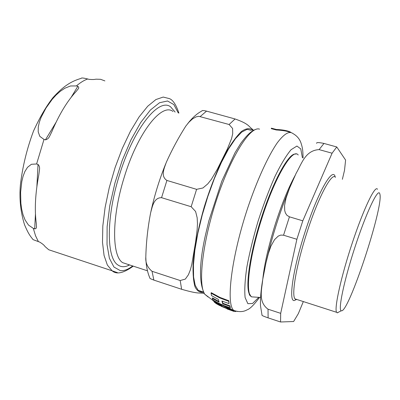 <?xml version="1.0" encoding="UTF-8"?>
<svg xmlns="http://www.w3.org/2000/svg" width="400" height="400" viewBox="0 0 400 400"><rect width="100%" height="100%" fill="white"/><g stroke="black" fill="none" stroke-linecap="round" stroke-linejoin="round"><path stroke-width="0.6" d="M232.475 310.73L231.695 310.005L219.39 303.81L221.2 305.025L222.195 306.395L220.33 305.505L221.16 306.255L232.475 310.73L232.62 310.275L231.84 309.545L224.78 305.915M220.04 305.185L219.785 305.61L216.24 303.635M289.835 132.195C287.12 131.105 282.58 130.365 276.225 129.965L271.25 128.645L271.4 128.17L276.38 129.475C283.16 129.795 287.95 130.72 290.755 132.255L290.755 132.25M212.295 298.41L212.965 300.02L217.84 302.77L224.125 305.655L230.345 307.85L229.745 306.305L222.695 303.77L221.955 301.055L229.055 303.61L228.675 301.28L219.765 297.93L211.055 293.195L211.5 295.605L218.35 299.42L219.11 302.155L212.295 298.41L212.455 297.91L218.89 301.48M222.255 301.18L222.85 303.28L229.9 305.82L230.345 307.85M211.055 293.195L211.225 292.66L219.925 297.405L228.84 300.755L229.055 303.61M220.33 305.505L220.48 305.04L221.535 305.555M219.435 304.905L219.93 305.155L219.785 305.61M217.46 303.15L217.925 303.635L217.775 304.105L217.13 303.25L213.62 301.23L217.075 303.6L214.515 302.365L217.775 304.105M217.865 303.825L219.465 304.82L219.32 305.28L217.645 304.11M235.195 311.12L235.59 311.095M232.58 310.405L233.87 310.93L233.725 311.38L221.58 306.46M235.815 311.49L233.77 311.23M232.06 310.74L227.085 308.965M232.855 310.985L232.995 310.53M235.05 311.565L235.14 311.29M220.575 305.835L219.94 305.495M218.69 303.74L213.105 300.355L218.69 303.74L218.835 303.275M217.61 304.22L215.7 303.315L218.98 305.105M218.96 305.165L219.32 305.28M213.62 301.23L213.7 300.97M217.13 303.25L217.22 302.975M217.335 303.55L217.475 303.11M214.3 302.125L214.38 301.865M231.695 310.005L231.84 309.545M228.675 301.28L228.84 300.755M222.695 303.77L222.85 303.28M229.745 306.305L229.9 305.82M341.45 310.78L341.315 310.76C337.825 310.535 343.885 281.08 354.85 247.495C365.775 213.875 377.535 188.73 379.635 193.305L379.985 194.465C383.06 208.79 348.57 312.84 341.45 310.78M280.685 313.345L268.035 309.195C257.865 301.77 261.88 289.38 262.725 279.48L265.875 263.345L268.415 253.33L270.95 246.085L274.56 239.625L278.275 236.085L280.755 235.08L283.555 235.21L296.885 239.28L280.685 313.345L280.55 321.985L268.11 317.87C264.21 316.5 262.19 315.65 262.05 315.31L261.87 314.745M332.085 153.21L319.11 149.61C305.175 150.37 301.57 164.03 296.17 173.215L289.58 188.1L286.045 198.04L284.57 205.46L284.72 210.575L285.435 213.03L286.94 215.315L289.43 216.82L302.8 220.825L332.085 153.21L336.765 146.965L323.97 143.44C318.685 142.345 316.245 142.305 316.645 143.33L316.635 143.34M296.885 239.28L302.8 220.825M280.55 321.985L293.61 321.525L298.345 313.62L303.335 301.57M342.37 179.315L344.52 170.295L345.6 160.085L336.765 146.965M338.86 312L337.36 312.85L336.585 312.295C334.03 308.62 341.09 276.52 352.38 242.64C363.64 208.705 375.27 184.6 377.49 189.29L377.495 189.295M173.015 111.475C161.72 102.32 137.485 133.05 124.15 177.5C111.555 217.665 111.81 256.275 122.73 262.69L127.555 264.275M204.16 293.41C198.23 292.455 199.28 294.335 181.625 289.28L180.2 280.535L185.335 279.09L188.415 274.765L190.36 269.865L191.785 264.425L195.62 241.795L197.135 229.8L197.47 223.71L197.16 217.715L195.595 211.48L191.165 206.72L196.595 189.34L202.955 187.975L207.76 183.89L211.39 179.315L217.395 169.105L227.37 148.965L231.56 138.645L232.72 133.645L232.6 128.48L229.115 124.505L235.07 118.97C249.06 123.88 248.54 126.435 252.275 129.125L253.52 130.3M181.625 289.28L153.875 280.105L150.115 278.575L149.94 278.21M191.165 206.72L161.555 197.685C153.725 197.58 152.335 206.805 150.655 212.705C147.78 227.61 146.165 242.43 145.81 257.165C145.385 262.75 147.46 267.46 152.03 271.29L180.2 280.535M229.115 124.505L198.865 116.315L196.105 116.86L192.59 118.845L188.845 122.315L185.8 126.105C178.495 137.615 172.005 149.66 166.34 162.245C164.38 167.985 160.24 176.165 166.91 180.45L196.595 189.34M187.75 123.58C192.415 117.645 197.165 113.425 202.01 110.915C201.885 110.33 203.4 110.4 206.555 111.12L235.07 118.97M202.06 291.595L201.1 291.585L198.21 290.325L195.22 285.435L193.58 276.935L193.43 265.07L194.85 250.31L197.825 233.345L202.23 215.06L207.845 196.46L214.36 178.59L221.4 162.465L228.565 148.935L235.465 138.665L241.75 132.07L247.135 129.325L251.4 130.37M129.595 264.945L127.415 265.915C123.885 267.205 120.745 266.905 117.995 265.02C106.465 258.285 106.02 217.91 119.195 175.84C133.15 129.27 158.66 97.23 170.595 106.84L175.125 112.06M34.685 228.84L33.315 228.395L28.49 225.065L25.115 220.02L22.995 214.615L21.655 209.055L20.875 203.34L20.615 192.295L21.8 181.565L23.07 176.305L24.895 171.505L27.52 167.315L31.4 164.28L36.6 163.985L38.03 164.42C39.335 165.75 39.825 167.47 39.495 169.585L38.83 174.74C35.3 193.42 34.445 209.6 36.275 223.275L36.47 226.7C36.605 228.06 36.01 228.77 34.685 228.84L35.455 214.015M45.44 139.845L44.005 139.42L39.81 136.355L38.2 131.825L38.27 127.055L39.335 122.22L41.125 117.325L45.96 108.07L52.205 99.33L55.985 95.15L60.15 91.4L64.9 88.2L70.515 85.975L76.415 85.93L77.82 86.32C78.93 87.12 79.025 88.03 78.095 89.045L76.175 91.43C67.25 101.04 59.125 114.49 51.795 131.785L49.67 136.13C48.755 138.18 47.345 139.415 45.44 139.845L56.05 122.31M104.895 80.91L100.595 79.31L95.845 79.18C94.62 79.55 92.38 79.615 89.11 79.37L87.735 78.99C83.415 77.915 81.23 77.71 81.18 78.375C71.1 81.305 63.515 86.06 53.01 97.595C46.395 106 39.91 117.115 33.56 130.94C26.925 148.69 22.54 166.675 20.405 184.905C19.18 198.61 20.555 211.88 24.52 224.715C28.255 233.555 30.02 235.85 33.12 239.655L39.755 242.12C42.54 243.845 44.29 245.315 45.02 246.53L48.745 249.76L55.345 251.95M32.59 239.045L33.12 239.655M237.41 311.495L233.84 310.47C225.71 304.405 231.32 257.12 247.87 207.505C257.17 179.96 268.14 156.025 277.3 142.795C284.045 133.89 289.185 130.77 292.71 133.42M208.125 297.015L204.7 294.175C197.79 284.2 202.595 241.715 216.895 198.85C231.12 155.92 250.49 125.685 259.565 129.15M217.725 304L217.875 303.53M216.29 303.3L216.375 303.025M258.785 297.345L252.58 303.48L247.865 303.695L245.115 297.56C244.37 290.33 244.94 280.23 246.825 267.26C249.485 252.98 253.235 237.63 258.075 221.205C263.38 204.875 269.015 189.945 274.99 176.41C280.88 164.37 286.235 155.475 291.06 149.72L296.935 146.04L300.765 148.91L302.39 157.67M295.095 175.5C288.385 187.855 281.835 203.93 275.44 223.725C268.615 245.515 264.405 263.93 262.81 278.97M254.465 297.05L251.6 296.855C245 293.99 249.01 258.32 261.53 219.38C274.615 177.575 292.68 147.235 298.21 154.99M296.22 154.01L294.875 154.04C287.73 154.36 272.24 183.315 260.97 219.22C250.65 251.425 245.735 282.765 248.79 292.625L251.05 296.5M251.845 296.87L253.06 296.955M268.11 317.87L268.035 309.195M283.555 235.21L289.43 216.82M319.11 149.61L323.97 143.44M296.675 299.425L294.15 300.58C288.42 301.215 293.015 269.095 304.765 232.865C317.375 193.045 333.02 165.64 335.23 177.115M296.85 299.48L296.145 299.55L295.035 298.895C291.255 295.32 296.235 265.59 306.63 233.495C317.86 198.1 331.93 171.545 335.455 177.35M252.915 130.625L252.105 129.735C249.255 127.91 245.69 128.5 241.41 131.51C236.79 135.96 231.82 142.715 226.495 151.78C218.205 167.36 210.745 185.895 204.11 207.375C198.015 228.89 194.34 247.855 193.09 264.265C192.795 273.975 193.45 281.54 195.065 286.96C197.165 291.025 199.965 292.77 203.46 292.2M153.875 280.105L152.03 271.29M161.555 197.685L166.91 180.45M200.24 116.495L206.555 111.12M36.88 186.585L38.03 164.42M71.175 97.305L77.82 86.32M44.005 139.42L36.6 163.985M87.735 78.99C84.115 80.23 80.34 82.545 76.415 85.93M33.315 228.395L35.525 235.74L38.415 241.675M132.635 265.94C128.145 269.5 124.015 271.05 120.245 270.595L113.945 267.04L109.395 258.285L107.025 244.59L107.125 226.655L109.805 205.61L114.945 182.965L122.195 160.445L130.995 139.805L140.645 122.595L150.4 110L159.56 102.725L167.525 100.985L173.85 104.57L178.26 112.935M178.9 113.11C176.1 104.715 172.93 99.885 169.38 98.62L163.21 97.055L155.89 99.56L147.725 106.225L139.105 116.905L130.475 131.18L122.32 148.36L115.11 167.535L109.265 187.625L105.1 207.48L102.82 226.01L102.495 242.24L104.06 255.425L107.35 265.035L112.125 270.8L117.485 272.655M232.075 310.395L222.15 306.345M259.56 297.395C253.985 304.895 249.815 309.045 247.05 309.855C243.445 311.96 239.04 312.165 233.84 310.465L232.24 309.955M255.605 129.46C251.495 130.755 246.525 135.43 240.705 143.475L234.93 152.895L221.795 181.19L208.905 220.695L205.5 234.88C199.125 263.505 198.855 283.27 204.695 294.165L213.69 301.005M221.495 305.5L217.905 303.575M217.12 303.685L217.745 304.025M292.715 133.425C296.805 135.66 299.565 138.845 300.995 142.985C302.435 147.715 302.905 149.15 303.06 158.055M260.585 297.465L251.6 296.855L249.95 295.29L248.79 292.625L249.645 295.33M262.05 315.31L260.48 305.725C260.245 298.845 260.94 290.415 262.575 280.425M266.31 261.435C272.27 235.765 280.165 210.975 290 187.07M341.315 310.76L337.215 312.83M336.585 312.295L295.035 298.895L295.98 299.525M122.73 262.69L147.465 270.81M150.115 278.58C147.47 272.705 146.045 265.695 145.83 257.555M150.905 211.595C154.545 195.145 159.48 179.215 165.715 163.795M203.37 292.025L198.21 290.325M129.285 264.84L127.415 265.915M39.495 169.585L39.46 170.17M36.485 226.345L36.47 226.7M48.745 249.76L112.125 270.8C116.47 274.745 123.52 273.195 133.27 266.15"/></g></svg>
